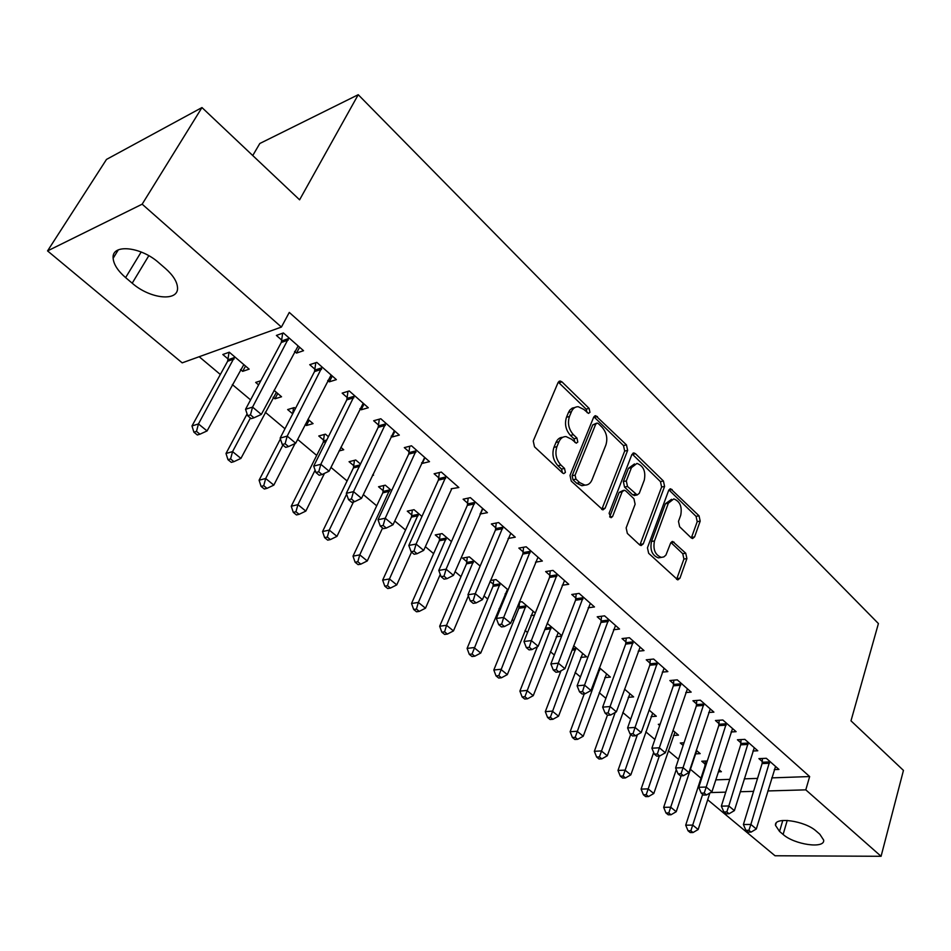 <?xml version="1.0" encoding="UTF-8"?>
<svg xmlns="http://www.w3.org/2000/svg" width="951" height="951" viewBox="0 0 951 951"><rect width="100%" height="100%" fill="white"/><g stroke="black" fill="none" stroke-linecap="round" stroke-linejoin="round"><path stroke-width="1.43" d="M589.965 412.318L589.109 408.383L562.017 381.91L560.198 381.03L558.082 382.552L533.238 441.002L534.51 446.827L562.623 473.039L563.788 473.598L565.393 472.433L564.514 468.415L560.924 465.063C556.109 459.666 554.778 453.532 556.917 446.673L558.95 441.763C560.531 438.256 562.897 436.533 566.071 436.592L571.551 439.231L576.27 443.178L577.804 442.049L576.948 438.078L573.417 434.702C568.686 429.293 567.367 423.231 569.447 416.502L571.444 411.7C572.954 408.336 575.224 406.683 578.267 406.719L583.819 409.429L588.491 413.4L589.965 412.318M587.124 412.651L586.149 409.132L558.296 382.136M562.469 472.909L561.53 469.069L557.94 465.728L560.924 465.063M574.939 442.453L573.976 438.78L570.445 435.415L573.417 434.702M691.199 537.874L692.566 538.551L694.587 536.911L700.186 521.124L699.044 515.822L670.681 488.802L668.672 490.395L647.453 547.8L648.653 553.292L677.813 579.908L679.953 578.184L686.895 558.594L685.742 553.232L672.702 541.464L670.61 543.14L665.914 555.099L663.846 556.906L661.361 557.393C655.156 555.004 652.862 549.523 654.466 540.964L668.363 503.198L673.783 498.906C679.941 501.26 682.259 506.681 680.738 515.169L678.479 521.386L679.644 526.759L691.199 537.874M771.748 777.882L809.658 776.551L289.282 312.427L281.413 327.061L182.188 362.854L47.55 250.909L142.163 204.18L281.413 327.061M809.658 776.551L805.794 789.853L881.078 856.292L775.017 855.757L707.699 799.779M47.55 250.909L106.5 159.411L201.969 107.558L299.601 199.817L358.23 94.708L878.415 623.559L850.99 720.834L903.45 770.405L881.078 856.292M201.969 107.558L142.163 204.18M627.648 450.394L626.459 444.89L595.742 415.694L593.65 417.251L570.006 475.381L571.254 481.099L602.886 509.902L605.121 508.214L627.648 450.394L624.676 451.059L623.487 445.555L593.888 416.788M635.506 453.734L663.429 481.028L664.594 486.425L643.256 543.877L641.069 545.577L639.631 544.875L627.351 533.428L626.15 527.876L635.125 504.232L633.925 498.716L625.794 490.954L624.26 490.205L622.109 491.845L612.587 516.536L611.029 517.713L609.104 513.278L631.88 454.519L633.925 452.949L635.506 453.734L632.534 454.376L660.458 481.622L663.429 481.028M358.23 94.708L259.813 143.494L252.752 155.536M752.919 751.017L757.781 750.779L744.835 739.367L737.429 739.783L740.948 742.862M684.031 742.779L680.286 742.993L683.151 745.418M696.251 750.28L700.186 753.632L695.288 753.881M708.697 712.501L713.904 712.133L700.328 700.174L692.934 700.756L696.607 703.99M649.046 710.04L656.321 716.246L651.09 716.626M662.288 672.131L667.875 671.596L653.634 659.043L646.24 659.816L650.104 663.204M599.439 667.745L610.387 677.088L604.777 677.623M613.514 629.776L619.553 629.039L604.574 615.844L597.216 616.807L601.27 620.373M561.827 635.684L547.194 623.345M561.661 636.1L556.18 636.766M562.196 585.269L568.746 584.283L552.983 570.41L545.648 571.587L549.916 575.331M490.074 581.465L493.403 584.294M508.096 589.882L496.018 579.587L490.502 580.467M506.514 593.709L505.124 593.923M508.107 538.492L515.252 537.172L498.645 522.551L491.358 523.965L495.851 527.912M451.44 541.595L442.072 533.594L435.261 534.926L439.731 538.718M451.214 488.766L458.858 487.506L441.335 472.076L434.108 473.764L438.863 477.925M391.634 490.609L385.274 485.188L378.546 486.757L383.253 490.752M391.194 436.129L392.145 436.961L399.325 435.071L380.816 418.761L373.66 420.746L378.676 425.156M328.404 436.699L325.42 434.155L318.775 435.998L323.732 440.206M340.862 447.315L343.715 449.752L339.055 450.976M327.726 380.459L329.296 381.838L336.381 379.627L316.79 362.379L309.741 364.685L315.054 369.345M260.836 380.733L255.676 382.421L258.601 384.905M273.151 397.256L274.97 398.802L277.751 393.524M274.031 390.35L281.544 396.757L274.97 398.802M715.746 779.868L729.786 779.368M744.253 778.857L757.555 778.393M199.175 356.72L220.335 374.492M232.329 384.561L250.577 399.895M265.27 412.223L284.967 428.77M297.639 439.421L316.683 455.41M330.96 467.393L347.091 480.944M363.318 494.579L376.691 505.813M394.76 520.993L405.53 530.028M425.335 546.67L433.62 553.625M455.077 571.646L461.009 576.627M484.011 595.944L487.697 599.047M499.073 608.592L500.048 609.413M512.173 619.6L513.742 620.92M525.035 630.406L527.543 632.51M550.379 651.685L554.338 655.013M575.093 672.452L580.443 676.934M599.225 692.72L605.882 698.307M622.786 712.513L630.691 719.146M645.8 731.83L654.894 739.474M668.28 750.719L678.503 759.302M690.248 769.169L700.982 778.18M240.508 369.535L242.648 371.354L249.162 369.143L229.286 352.203L222.807 354.509L228.192 359.074M294.596 351.406L296.51 353.083L303.535 350.705L283.374 332.945L276.384 335.43L281.853 340.22M295.404 408.573L294.251 407.587L287.654 409.572L292.682 413.84M305.247 424.515L306.424 425.513L309.111 420.247M307.934 419.248L313.057 423.611L306.424 425.513M359.918 408.692L361.166 409.786L368.299 407.741L349.255 390.968L342.158 393.12L347.317 397.649M360.465 464.029L355.745 460.011L349.053 461.71L353.879 465.812M372.851 474.585L373.565 475.191L372.435 475.464M421.626 462.804L422.292 463.399L429.495 461.651L411.498 445.793L404.306 447.624L409.18 451.903M421.959 516.452L414.042 509.7L407.278 511.151L411.854 515.038M480.017 514.027L487.435 512.672L470.376 497.646L463.113 499.204L467.737 503.257M480.148 566.059L469.378 556.882L462.555 558.094L466.905 561.791M535.508 562.172L542.343 561.031L526.176 546.789L518.854 548.085L523.24 551.937M518.022 605.205L519.246 606.239M535.306 613.086L521.98 601.721L519.282 602.114M534.498 615.119L530.967 615.606M588.182 607.796L594.47 606.94L579.111 593.412L571.753 594.482L575.926 598.131M573.667 645.788L586.601 656.808L580.776 657.438M638.204 651.209L644.017 650.579L629.407 637.717L622.037 638.573L625.996 642.044M624.545 689.166L633.628 696.893L628.207 697.345M685.778 692.554L691.163 692.114L677.267 679.858L669.873 680.536L673.641 683.84M660.149 724.21L658.306 724.329L659.697 725.506M672.939 730.404L678.503 735.159L673.451 735.456M731.069 731.985L736.098 731.676L722.843 720.002L715.449 720.501L719.039 723.652M707.294 760.978L701.755 761.228L705.19 764.14M719.004 769.68L721.381 771.701L718.314 771.82M774.257 769.609L778.952 769.43L766.304 758.292L758.91 758.625L762.345 761.632M819.833 834.241L823.673 840.113C825.04 849.1 794.311 844.678 783.113 834.455L779.547 831.436L775.493 825.361C773.852 816.386 804.998 820.677 816.267 831.162L819.833 834.241M710.623 792.575L725.756 792.147M740.247 791.731L753.584 791.351M767.802 790.947L805.794 789.853M125.615 277.609C117.853 270.869 113.692 264.426 113.133 258.268C111.362 243.634 140.724 246.38 158.924 262.856L165.593 268.622C173.058 275.267 177.017 281.52 177.504 287.392C179.002 302.026 150.21 299.149 132.201 283.196L125.615 277.609L141.176 252.003M242.648 371.354L245.524 366.04M296.51 353.083L299.601 347.234M329.296 381.838L332.268 376.014M361.166 409.786L364.031 403.985M392.145 436.961L394.903 431.183M422.292 463.399L424.942 457.633M451.606 489.111L423.67 550.403L416.086 544.055L446.09 476.261M480.148 514.146L482.3 509.177M574.998 407.468L572.205 408.134L569.851 410.083L568.484 412.449L571.444 411.7M570.445 435.415C565.714 430.018 564.395 423.956 566.487 417.251L568.484 412.449M562.778 437.294C559.759 437.365 557.488 439.089 555.978 442.465L558.95 441.763M557.94 465.728C553.137 460.343 551.794 454.221 553.934 447.374L555.978 442.465M601.757 509.498L624.676 451.059M598.393 423.635L597.216 423.052L595.742 424.146L575.093 475.143L575.961 479.138L579.694 482.621L584.865 485.105C588.087 485.188 590.476 483.417 592.033 479.791L605.882 445.009C607.867 438.399 606.572 432.443 602.007 427.154L598.393 423.635M596.491 423.231L592.782 424.859L595.742 424.146M585.031 485.117L581.881 485.723L576.698 483.251L572.977 479.768L572.11 475.785L592.782 424.859M639.892 545.101L661.623 487.007L660.458 481.622M623.321 490.395L619.125 492.44L609.674 516.88M644.291 480.1C645.907 471.399 643.47 465.847 636.968 463.422L631.44 467.666L626.317 480.944L627.517 486.472L637.146 494.972L639.262 493.343L644.291 480.1M634.472 463.945L628.468 468.296L631.44 467.666M635.078 495.376L632.653 494.817L624.534 487.067L623.345 481.551L628.468 468.296M671.537 499.323L665.391 503.757L668.363 503.198M660.541 557.524L658.354 557.868C652.148 555.479 649.854 550.011 651.471 541.464L665.391 503.757M676.601 579.361L683.912 559.057L682.747 553.708L670.919 542.486M691.341 537.993L697.214 521.647L696.061 516.357L668.91 489.884M229.048 352.286L227.634 361.249L191.983 425.953L198.45 423.944L207.068 430.934L243.825 364.602M234.683 356.803L198.45 423.944L196.488 431.397L193.897 432.194L197.344 434.976L199.936 434.191L196.488 431.397M207.068 430.934L199.936 434.191M193.897 432.194L191.983 425.953M288.296 340.018L281.294 342.479L245.56 409.275L252.562 407.099L288.842 337.771M250.47 414.862L247.676 415.73L251.183 418.642L253.988 417.798L250.47 414.862L252.562 407.099L261.323 414.434L298.139 345.95M281.294 342.479L282.673 333.195M245.56 409.275L247.676 415.73M253.988 417.798L261.323 414.434M247.094 413.947L226.005 453.472L232.555 451.618L240.924 458.406L276.361 392.335M250.41 418L232.555 451.618L230.582 458.941L227.967 459.678L231.319 462.376L233.946 461.651L230.582 458.941M240.924 458.406L233.946 461.651M227.967 459.678L226.005 453.472M280.414 438.934L259.088 480.219L265.686 478.508L273.829 485.117L295.06 443.523M293.443 407.824L292.777 413.649M282.911 445.044L265.686 478.508L263.724 485.723L261.085 486.389L264.342 489.016L266.993 488.35L263.724 485.723M273.829 485.117L266.993 488.35M261.085 486.389L259.088 480.219M321.581 369.297L314.519 371.579L280.141 438.114L287.202 436.105L322.116 367.062M285.11 443.737L282.292 444.533L285.692 447.362L288.522 446.578L285.11 443.737L287.202 436.105L295.702 443.225L331.126 375.003M314.519 371.579L315.791 362.7M280.141 438.114L282.292 444.533M288.522 446.578L295.702 443.225M353.927 397.744L346.806 399.86L313.711 466.109L320.832 464.278L354.426 395.521M318.751 471.767L315.898 472.492L319.203 475.25L322.056 474.525L318.751 471.767L320.832 464.278L329.082 471.185L363.199 403.248M346.806 399.86L347.983 391.36M313.711 466.109L315.898 472.492M322.056 474.525L329.082 471.185M324.35 434.441L323.233 442.334L291.256 506.229L297.913 504.66L305.83 511.091L324.481 473.372M315.102 470.186L297.913 504.66L295.951 511.757L293.288 512.363L296.462 514.931L299.125 514.313L295.951 511.757M305.83 511.091L299.125 514.313M293.288 512.363L291.256 506.229M354.45 460.343L353.415 467.916L322.555 531.538L329.26 530.111L336.963 536.364L353.463 501.95M346.616 494.175L329.26 530.111L327.31 537.077L324.624 537.636L327.703 540.132L330.389 539.574L327.31 537.077M336.963 536.364L330.389 539.574M324.624 537.636L322.555 531.538M385.357 425.394L378.201 427.344L346.319 493.319L353.499 491.631L385.844 423.195M351.418 499.002L348.541 499.667L351.751 502.33L354.628 501.676L351.418 499.002L353.499 491.631L361.511 498.348L394.368 430.696M378.201 427.344L379.283 419.189M346.319 493.319L348.541 499.667M354.628 501.676L361.511 498.348M415.92 452.284L408.728 454.079L378.011 519.745L385.238 518.212L416.383 450.096M383.158 525.463L380.269 526.058L383.396 528.661L386.284 528.067L383.158 525.463L385.238 518.212L393.025 524.738L424.669 457.395M408.728 454.079L409.726 446.245M378.011 519.745L380.269 526.058M386.284 528.067L393.025 524.738M383.764 485.533L382.801 492.844L353.011 556.157L359.763 554.861L367.264 560.947L382.587 527.983M389.981 489.194L359.763 554.861L357.814 561.72L355.103 562.231L358.111 564.656L360.821 564.145L357.814 561.72M367.264 560.947L360.821 564.145M355.103 562.231L353.011 556.157M414.018 551.176L411.105 551.723L414.149 554.255L417.061 553.708L414.018 551.176L416.086 544.055L408.823 545.446L438.423 480.089L439.35 472.54M408.823 545.446L411.105 551.723M417.061 553.708L423.67 550.403M412.318 510.069L411.426 517.118L382.659 580.134L389.458 578.957L396.757 584.889L411.545 552.091M418.63 513.611L389.458 578.957L387.509 585.709L384.786 586.173L387.711 588.526L390.433 588.075L387.509 585.709M396.757 584.889L390.433 588.075M384.786 586.173L382.659 580.134M474.585 503.875L467.321 505.397L438.791 570.445L446.09 569.185L475.001 501.724M444.034 576.187L441.109 576.686L444.058 579.147L446.982 578.66L444.034 576.187L446.09 569.185L453.461 575.367L482.858 508.642M467.321 505.397L468.177 498.122M438.791 570.445L441.109 576.686M446.982 578.66L453.461 575.367M440.158 533.975L439.314 540.774L411.533 603.481L418.369 602.435L425.489 608.2L440.265 574.416M446.542 537.41L418.369 602.435L416.431 609.08L413.697 609.484L416.538 611.79L419.284 611.374L416.431 609.08M425.489 608.2L419.284 611.374M413.697 609.484L411.533 603.481M467.286 557.25L466.501 563.836L439.671 626.233L446.542 625.294L453.472 630.917L468.356 595.849M473.741 560.591L446.542 625.294L444.604 631.833L441.846 632.201L444.628 634.436L447.374 634.079L444.604 631.833M453.472 630.917L447.374 634.079M441.846 632.201L439.671 626.233M493.747 579.944L493.022 586.315L467.096 648.404L473.99 647.572L480.742 653.052L507.465 589.347M500.262 583.201L472.053 654.015L469.295 654.336L471.993 656.523L474.763 656.202L472.053 654.015M480.742 653.052L474.763 656.202M469.295 654.336L467.096 648.404M519.567 602.078L518.877 608.248L493.819 670.015L500.737 669.278L507.323 674.628L533.166 611.255M526.129 605.252L498.811 675.626L496.042 675.911L498.681 678.039L501.45 677.766L498.811 675.626M507.323 674.628L501.45 677.766M496.042 675.911L493.819 670.015M537.398 646.692L519.888 691.104L526.83 690.462L533.249 695.668L558.225 632.617M551.366 626.768L524.916 696.714L522.135 696.964L524.702 699.033L527.484 698.795L524.916 696.714M533.249 695.668L527.484 698.795M522.135 696.964L519.888 691.104M560.971 670.824L545.315 711.657L552.281 711.11L558.546 716.198L582.69 653.48M575.997 647.762L550.367 717.28L547.574 717.482L550.094 719.515L552.876 719.301L550.367 717.28M558.546 716.198L552.876 719.301M547.574 717.482L545.315 711.657M584.247 693.838L570.136 731.723L577.114 731.26L583.225 736.229L606.583 673.843M600.033 668.268L575.2 737.334L572.407 737.512L574.856 739.486L577.649 739.319L575.2 737.334M583.225 736.229L577.649 739.319M572.407 737.512L570.136 731.723M607.463 715.116L594.351 751.314L601.341 750.933L607.309 755.772L629.907 693.719M615.19 712.489L599.439 756.925L596.646 757.067L599.035 758.993L601.84 758.85L599.439 756.925M607.309 755.772L601.84 758.85M596.646 757.067L594.351 751.314M630.691 734.445L617.995 770.429L625.009 770.132L630.834 774.863L652.683 713.143M637.42 734.671L623.107 776.04L620.302 776.147L622.643 778.037L625.449 777.93L623.107 776.04M630.834 774.863L625.449 777.93M620.302 776.147L617.995 770.429M502.746 528.649L495.459 530.04L467.951 594.767L475.286 593.638L503.15 526.509M473.229 600.533L470.293 600.973L473.17 603.362L476.106 602.922L473.229 600.533L475.286 593.638L482.454 599.641L510.794 533.249M495.459 530.04L496.256 523.014M467.951 594.767L470.293 600.973M476.106 602.922L482.454 599.641M530.171 552.769L522.86 554.041L496.327 618.435L503.697 617.425L530.563 550.653M501.641 624.213L498.693 624.605L501.498 626.935L504.446 626.543L501.641 624.213L503.697 617.425L510.675 623.274L538.004 557.215M522.86 554.041L523.597 547.241M496.327 618.435L498.693 624.605M504.446 626.543L510.675 623.274M556.894 576.27L549.547 577.423L523.965 641.485L531.347 640.594L557.262 574.166M529.303 647.262L526.343 647.619L529.077 649.89L532.037 649.545L529.303 647.262L531.347 640.594L538.147 646.288L564.514 580.562M549.547 577.423L550.249 570.85M523.965 641.485L526.343 647.619M532.037 649.545L538.147 646.288M582.927 599.166L575.569 600.212L550.879 663.941L558.285 663.156L583.272 597.085M556.252 669.73L553.28 670.027L555.943 672.238L558.903 671.941L556.252 669.73L558.285 663.156L564.906 668.696L590.345 603.314M575.569 600.212L576.211 593.84M550.879 663.941L553.28 670.027M558.903 671.941L564.906 668.696M608.307 621.49L600.937 622.429L577.102 685.814L584.532 685.136L608.64 619.422M582.499 691.603L579.528 691.864L582.119 694.016L585.091 693.755L582.499 691.603L584.532 685.136L590.987 690.533L615.535 625.496M600.937 622.429L601.531 616.248M577.102 685.814L579.528 691.864M585.091 693.755L590.987 690.533M633.057 643.256L625.675 644.089L602.661 707.14L610.102 706.545L633.378 641.2M608.081 712.929L605.109 713.155L607.63 715.247L610.601 715.033L608.081 712.929L610.102 706.545L616.391 711.823L640.094 647.132M625.675 644.089L626.233 638.085M602.661 707.14L605.109 713.155M610.601 715.033L616.391 711.823M657.189 664.487L649.806 665.225L627.589 727.931L635.042 727.432L657.498 662.455M633.021 733.708L630.038 733.899L632.498 735.943L635.482 735.765L633.021 733.708L635.042 727.432L641.176 732.567L664.06 668.232M649.806 665.225L650.318 659.388M627.589 727.931L630.038 733.899M635.482 735.765L641.176 732.567M680.738 685.207L673.344 685.849L651.887 748.199L659.352 747.795L681.035 683.187M657.343 753.988L654.359 754.143L656.761 756.14L659.744 755.986L657.343 753.988L659.352 747.795L665.331 752.812L687.442 688.821M673.344 685.849L673.831 680.167M651.887 748.199L654.359 754.143M659.744 755.986L665.331 752.812M703.728 705.416L696.334 705.975L675.602 767.98L683.068 767.659L704.013 703.419M681.071 773.769L678.087 773.876L680.429 775.826L683.412 775.719L681.071 773.769L683.068 767.659L688.916 772.557L710.254 708.923M696.334 705.975L696.786 700.459M675.602 767.98L678.087 773.876M683.412 775.719L688.916 772.557M653.67 752.467L641.093 789.104L648.106 788.89L653.801 793.503L674.948 732.127M659.316 756.009L646.216 794.715L643.411 794.786L645.693 796.629L648.499 796.558L646.216 794.715M653.801 793.503L648.499 796.558M643.411 794.786L641.093 789.104M726.172 725.161L718.766 725.637L698.747 787.285L706.213 787.048L726.433 723.176M704.227 793.063L701.244 793.146L703.526 795.048L706.51 794.965L704.227 793.063L706.213 787.048L711.919 791.826L732.543 728.549M718.766 725.637L719.194 720.252M698.747 787.285L701.244 793.146M706.51 794.965L711.919 791.826M676.28 769.573L663.667 807.351L670.681 807.197L676.232 811.714L696.703 750.672M681.094 775.802L668.803 812.95L665.985 812.998L668.22 814.793L671.026 814.745L668.803 812.95M676.232 811.714L671.026 814.745M665.985 812.998L663.667 807.351M748.08 744.431L740.686 744.835L721.345 806.127L728.811 805.972L748.342 742.458M726.826 811.904L723.842 811.952L726.077 813.806L729.06 813.759L726.826 811.904L728.811 805.972L734.374 810.632L754.298 747.712M740.686 744.835L741.079 739.581M721.345 806.127L723.842 811.952M729.06 813.759L734.374 810.632M705.333 761.062L704.929 766.03L685.707 825.183L692.732 825.099L698.165 829.51L709.862 793.015M702.658 794.335L690.854 830.77L688.048 830.794L690.224 832.553L693.029 832.529L690.854 830.77M698.165 829.51L693.029 832.529M688.048 830.794L685.707 825.183M769.49 763.261L762.096 763.582L743.397 824.529L750.874 824.446L769.739 761.311M748.901 830.294L745.905 830.318L748.092 832.125L751.076 832.113L748.901 830.294L750.874 824.446L756.307 828.999L775.564 766.435M762.096 763.582L762.464 758.458M743.397 824.529L745.905 830.318M751.076 832.113L756.307 828.999M586.149 409.132L589.109 408.383M561.53 469.069L564.514 468.415M573.976 438.78L576.948 438.078M566.487 417.251L569.447 416.502M553.934 447.374L556.917 446.673M559.057 382.706L562.017 381.91M602.126 508.785L605.121 508.214M594.47 417.251L597.442 416.526M623.487 445.555L626.459 444.89M572.11 475.785L575.093 475.143M572.977 479.768L575.961 479.138M576.698 483.251L579.694 482.621M661.623 487.007L664.594 486.425M640.249 544.376L643.256 543.877M619.125 492.44L622.109 491.845M609.805 517.047L612.587 516.536M623.345 481.551L626.317 480.944M624.534 487.067L627.517 486.472M632.653 494.817L635.637 494.235M651.471 541.464L654.466 540.964M671.097 542.652L674.093 542.153M682.747 553.708L685.742 553.232M683.912 559.057L686.895 558.594M676.946 578.624L679.953 578.184M669.159 490.11L672.143 489.539M696.061 516.357L699.044 515.822M697.214 521.647L700.186 521.124M691.603 537.41L694.587 536.911M132.201 283.196L148.796 255.724M783.113 834.455L787.238 820.404M779.547 831.436L782.78 820.475M228.109 359.751L234.6 357.481M227.634 361.249L234.124 358.979M288.771 338.473L281.769 340.922M322.032 367.752L314.971 370.034M354.354 396.21L347.246 398.326M323.661 440.86L326.74 440.016M323.233 442.334L325.955 441.585M353.82 466.465L360.049 464.896M353.415 467.916L359.3 466.442M385.773 423.873L378.617 425.834M416.324 450.762L409.12 452.581M383.182 491.394L389.922 489.848M382.801 492.844L389.541 491.298M445.65 478.436L438.423 480.089M446.031 476.926L438.803 478.591M411.795 515.68L418.571 514.253M411.426 517.118L418.202 515.692M474.953 502.39L467.678 503.911M439.671 539.348L446.483 538.04M439.314 540.774L446.126 539.467M466.846 562.421L473.681 561.221M466.501 563.836L473.336 562.647M493.355 584.913L500.214 583.831M493.022 586.315L499.881 585.234M519.198 606.857L526.081 605.87M518.877 608.248L525.76 607.273M545.292 628.147L551.318 627.387M544.733 629.574L551.009 628.777M572.526 648.76L575.949 648.368M571.991 650.175L575.664 649.759M598.987 668.969L599.998 668.862M598.464 670.36L599.712 670.241M503.103 527.175L495.804 528.566M530.515 551.307L523.193 552.579M557.215 574.808L549.88 575.973M583.236 597.727L575.878 598.773M608.604 620.052L601.234 621.003M633.33 641.83L625.96 642.674M657.462 663.073L650.08 663.822M680.999 683.793L673.605 684.447M703.978 704.025L696.584 704.596M726.409 723.77L719.015 724.258M748.318 743.064L740.924 743.456M705.167 764.711L706.094 764.675M704.929 766.03L705.666 766.007M769.716 761.906L762.322 762.226M559.045 381.339L560.198 381.03M594.696 415.956L595.742 415.694M581.881 485.723L584.865 485.105M634.162 495.554L637.146 494.972M632.986 453.163L633.925 452.949M658.354 557.868L661.361 557.393M671.893 541.606L672.702 541.464M669.837 488.969L670.681 488.802M113.133 258.268L118.328 249.84M775.493 825.361L776.147 823.162"/></g></svg>
